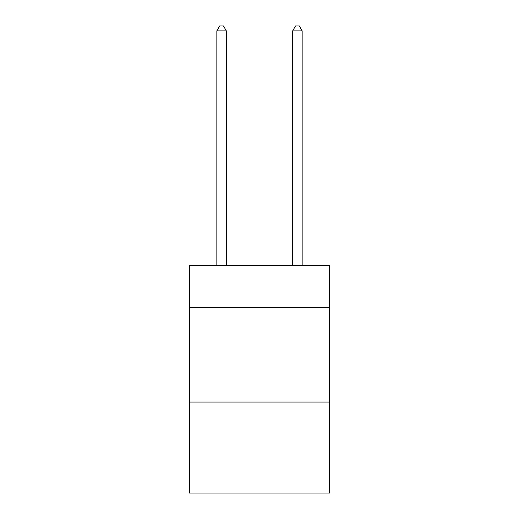 <?xml version="1.0" encoding="UTF-8"?>
<svg xmlns="http://www.w3.org/2000/svg" width="519" height="519" viewBox="0 0 519 519"><rect width="100%" height="100%" fill="white"/><g stroke="black" fill="none" stroke-linecap="round" stroke-linejoin="round"><path stroke-width="0.78" d="M329.643 307.274L329.643 265.566L189.357 265.566L189.357 307.274L329.643 307.274L329.643 493.05L189.357 493.05L189.357 307.274M329.643 402.056L189.357 402.056M226.323 265.566L226.323 30.881L216.845 30.881L216.845 265.566M216.845 30.881L219.693 25.95L223.481 25.95L226.323 30.881M302.155 265.566L302.155 30.881L292.677 30.881L292.677 265.566M292.677 30.881L295.519 25.95L299.307 25.95L302.155 30.881"/></g></svg>
